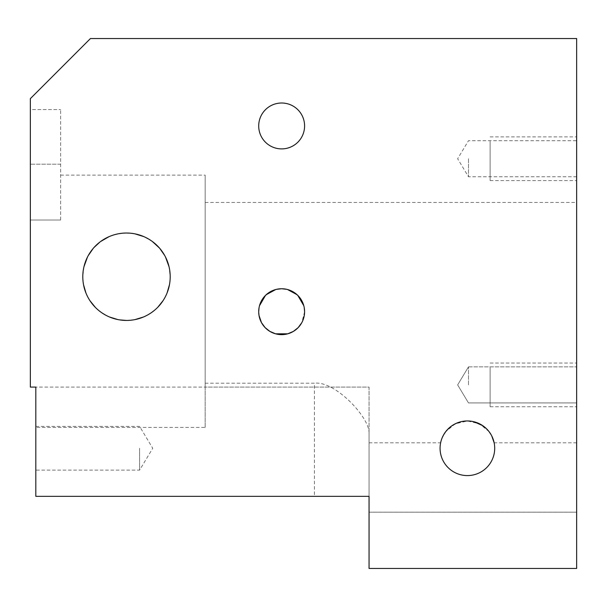<?xml version="1.0" encoding="UTF-8"?>
<svg xmlns="http://www.w3.org/2000/svg" width="607" height="607" viewBox="0 0 607 607"><rect width="100%" height="100%" fill="white"/><g stroke="black" fill="none" stroke-linecap="round" stroke-linejoin="round"><path stroke-width="0.46" stroke-dasharray="3.04 2.28" d="M258.703 125.953A22.945 22.945 0 0 1 281.648 103.008A22.945 22.945 0 0 1 304.593 125.953A22.945 22.945 0 0 1 281.648 148.897A22.945 22.945 0 0 1 258.703 125.953M205.166 427.419L205.166 175.12L205.166 387.084L369.056 387.084L369.056 568.456L369.056 512.187L576.65 512.187L576.65 568.456L369.056 568.456L369.056 512.187L576.65 512.187L576.65 568.456L369.056 568.456L576.65 568.456L576.65 38.544L90.443 38.544L30.35 98.638L30.35 387.084L30.35 164.194L30.35 220.03L60.617 220.03L30.35 220.03L30.35 387.084L35.813 387.084L35.813 427.419L205.166 427.419L205.166 383.207L314.426 383.207L314.426 496.344L369.056 496.344L369.056 432.29C368.502 416.265 334.753 380.672 314.426 383.207M369.056 432.29L369.056 387.084L30.35 387.084L205.166 387.084L205.166 202.435L205.166 383.207M440.075 448.269A27.315 27.315 0 0 0 467.39 475.584A27.315 27.315 0 0 0 494.705 448.269A27.315 27.315 0 0 0 467.39 420.954A27.315 27.315 0 0 0 440.075 448.269M304.282 315.473L304.593 311.695A22.945 22.945 0 0 0 281.648 288.75A22.945 22.945 0 0 0 258.703 311.695A22.945 22.945 0 0 0 281.648 334.639A22.945 22.945 0 0 0 304.593 311.695L304.228 307.628M301.497 300.177L297.043 294.683M293.022 291.77L287.081 289.402M283.499 288.826L279.531 288.849M276.177 289.41L270.267 291.77M266.268 294.668L261.799 300.177M259.068 307.62L259.485 305.753L258.703 311.695L259.014 315.473M297.779 328.015L301.823 322.62L303.348 319.145M258.703 311.695L259.948 319.145L261.473 322.62L265.517 328.015M269.091 330.898L275.935 333.918M287.361 333.918L294.205 330.898M576.65 322.62L576.65 442.807L576.65 322.62M287.513 289.516L286.754 289.327M276.587 289.319L275.783 289.516M304.593 311.695L301.823 322.62M576.65 442.807L494.151 442.807L493.537 440.371M492.634 437.837L491.184 434.855M489.075 431.66L479.667 423.868L467.39 420.954L455.121 423.868L445.697 431.668M442.139 437.852L440.773 442.131M441.069 440.955L442.146 437.837M443.611 434.832L445.72 431.645M450.955 426.448L452.109 425.628M460.759 421.774L465.266 421.038M466.464 420.97L468.824 420.992M469.742 421.053L474.226 421.827M482.808 425.719L483.491 426.205M486.328 428.58L489.121 431.714M491.215 434.9L491.738 435.887M314.426 496.344L35.813 496.344L35.813 427.419M35.813 448.269L35.813 470.122L35.813 448.269M139.61 448.269L139.61 470.122L139.61 448.269M30.35 109.564L30.35 164.194L30.35 109.564L60.617 109.564L30.35 109.564M60.617 220.03L60.617 109.564L60.617 220.03M83.948 266.746L82.795 276.731L83.546 284.782M85.982 293.12L90.026 300.806M95.42 307.461L101.953 312.893M105.58 315.101L109.51 316.998M117.849 319.57L119.473 319.866M126.393 320.435L134.974 319.608M143.624 316.945L151.318 312.704M154.148 310.579L157.835 307.195M163.146 300.548L167.084 292.946M169.467 284.698L170.203 276.731L169.042 266.739M165.514 257.042L164.778 255.646M159.77 248.392L159.444 248.013M152.349 241.495L143.897 236.639M134.974 233.854L126.241 233.027M125.907 233.035L117.675 233.93M114.814 234.621L109.048 236.662M100.656 241.487L99.996 241.981M93.971 247.542L93.228 248.392M88.235 255.615L87.476 257.049M576.65 158.731L576.65 180.583L576.65 158.731M576.65 384.899L576.65 406.751L576.65 384.899M468.483 158.731L468.483 176.758L468.483 158.731M468.483 384.899L468.483 366.871L468.483 384.899M490.115 158.731L490.115 180.583L490.115 158.731C490.115 135.573 490.115 135.573 490.115 158.731C490.115 181.888 490.115 181.888 490.115 158.731M490.115 384.899L490.115 406.751L490.115 384.899C490.115 361.742 490.115 361.742 490.115 384.899C490.115 408.056 490.115 408.056 490.115 384.899L490.115 406.751L490.115 384.899C490.115 361.742 490.115 361.742 490.115 384.899C490.115 408.056 490.115 408.056 490.115 384.899M60.617 164.194L30.35 164.194L60.617 164.194M205.166 202.435L576.65 202.435M369.056 442.807L440.629 442.807M35.813 426.418L139.61 426.418L152.736 448.269L139.61 470.122L35.813 470.122M60.617 175.12L205.166 175.12M576.65 176.758L468.483 176.758L457.648 158.731L468.483 140.703L576.65 140.703M468.483 366.871L576.65 366.871L468.483 366.871L457.648 384.899L468.483 402.927L576.65 402.927L468.483 402.927L457.648 384.899L468.483 366.871M490.115 136.879L576.65 136.879M490.115 180.583L576.65 180.583M490.115 363.047L576.65 363.047L490.115 363.047M490.115 406.751L576.65 406.751L490.115 406.751"/><path stroke-width="0.91" d="M258.703 125.953A22.945 22.945 0 0 1 281.648 103.008A22.945 22.945 0 0 1 304.593 125.953A22.945 22.945 0 0 1 281.648 148.897A22.945 22.945 0 0 1 258.703 125.953M293.022 291.77L297.802 295.397L303.811 305.753L301.497 300.177M287.081 289.402L283.499 288.826M279.531 288.849L276.177 289.41M270.267 291.77L265.494 295.397L259.485 305.753L261.799 300.177M303.348 319.145L304.282 315.473M259.014 315.473L261.473 322.62L265.084 327.575L269.887 331.399L275.548 333.812L287.748 333.812L293.409 331.399L298.212 327.575L301.823 322.62M259.068 307.62L258.703 311.695A22.945 22.945 0 0 1 281.648 288.75A22.945 22.945 0 0 1 304.593 311.695L304.228 307.628M297.043 294.683L287.513 289.516M286.754 289.327L281.648 288.75M281.625 288.75L276.587 289.319M275.783 289.516L266.268 294.668M265.517 328.015L269.091 330.898M275.935 333.918L287.361 333.918M294.205 330.898L297.779 328.015M493.537 440.371L492.634 437.837M491.184 434.855L489.075 431.66M445.697 431.668L443.596 434.862M443.573 434.893L442.139 437.852M440.773 442.131L441.069 440.955M442.146 437.837L443.611 434.832M445.72 431.645L448.55 428.489M448.785 428.269L450.955 426.448M452.109 425.628L455.956 423.466M456.267 423.322L460.759 421.774M465.266 421.038L466.464 420.97M468.824 420.992L469.742 421.053M474.226 421.827L482.808 425.719M483.491 426.205L486.328 428.58M489.121 431.714L491.215 434.9M491.738 435.887L494.151 442.807M440.075 448.269A27.315 27.315 0 0 1 467.39 420.954A27.315 27.315 0 0 1 494.705 448.269A27.315 27.315 0 0 1 467.39 475.584A27.315 27.315 0 0 1 440.075 448.269M35.813 496.344L35.813 387.084L30.35 387.084L30.35 98.638L90.443 38.544L576.65 38.544L576.65 568.456L369.056 568.456L369.056 496.344L35.813 496.344M82.795 276.731A43.704 43.704 0 0 0 126.499 320.435A43.704 43.704 0 0 0 170.203 276.731A43.704 43.704 0 0 0 126.499 233.027A43.704 43.704 0 0 0 82.795 276.731M304.593 311.695A22.945 22.945 0 0 1 281.648 334.639A22.945 22.945 0 0 1 258.703 311.695M83.546 284.782L85.982 293.12M90.026 300.806L95.42 307.461M101.953 312.893L105.58 315.101M109.51 316.998L117.849 319.57M119.473 319.866L126.393 320.435M134.974 319.608L143.624 316.945M151.318 312.704L154.148 310.579M157.835 307.195L163.146 300.548M167.084 292.946L169.467 284.698M169.042 266.739L165.514 257.042M164.778 255.646L159.77 248.392M159.444 248.013L152.349 241.495M143.897 236.639L134.974 233.854M117.675 233.93L114.814 234.621M109.048 236.662L100.656 241.487M99.996 241.981L93.971 247.542M93.228 248.392L88.235 255.615M87.476 257.049L83.948 266.746"/></g></svg>
